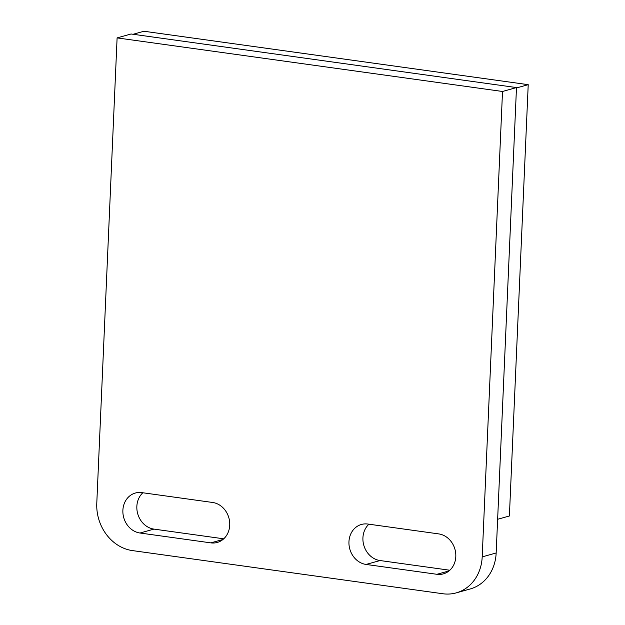 <?xml version="1.0" encoding="UTF-8"?>
<svg xmlns="http://www.w3.org/2000/svg" width="625" height="625" viewBox="0 0 625 625"><rect width="100%" height="100%" fill="white"/><g stroke="black" fill="none" stroke-linecap="round" stroke-linejoin="round"><path stroke-width="0.94" d="M438.695 533.898A20.539 17.805 74.4 0 1 455.805 556.602A20.539 17.805 74.4 0 1 443.344 573.875A20.539 17.805 74.4 0 1 436.93 574.297L366.07 564.445A20.539 17.805 74.4 0 1 349.086 545.414A20.539 17.805 74.4 0 1 361.414 524.469A20.539 17.805 74.4 0 1 367.836 524.047L438.695 533.898M212.617 502.469A20.539 17.805 74.4 0 1 229.727 525.172A20.539 17.805 74.4 0 1 217.273 542.445A20.539 17.805 74.4 0 1 210.852 542.867L139.992 533.016A20.539 17.805 74.4 0 1 123.016 513.984A20.539 17.805 74.4 0 1 135.336 493.039A20.539 17.805 74.4 0 1 141.758 492.617L212.617 502.469M223.742 538.812L153.961 529.109A20.539 17.805 74.4 0 1 137.859 514.258A20.539 17.805 74.4 0 1 142.836 492.773M456.242 592.875A42.789 37.094 -105.6 0 1 442.867 593.75L132.438 550.594A42.789 37.094 -105.6 0 1 96.781 503.305L117.102 37.898L131.07 33.992L516.484 87.57L496.164 552.969A42.789 37.094 74.4 0 1 470.211 588.969L456.242 592.875A42.789 37.094 -105.6 0 0 482.195 556.883L496.164 552.969M449.82 570.234L380.039 560.539A20.539 17.805 74.4 0 1 363.93 545.688A20.539 17.805 74.4 0 1 368.914 524.203M117.102 37.898L502.516 91.477L482.195 556.883M516.484 87.57L502.516 91.477M133.117 34.273L143.93 31.25L528.219 84.672L516.469 87.961M528.219 84.672L509.391 515.992L497.633 519.281M153.961 529.109L139.992 533.016M222.977 539.477L210.852 542.867M449.047 570.906L436.93 574.297M380.039 560.539L366.07 564.445"/></g></svg>
